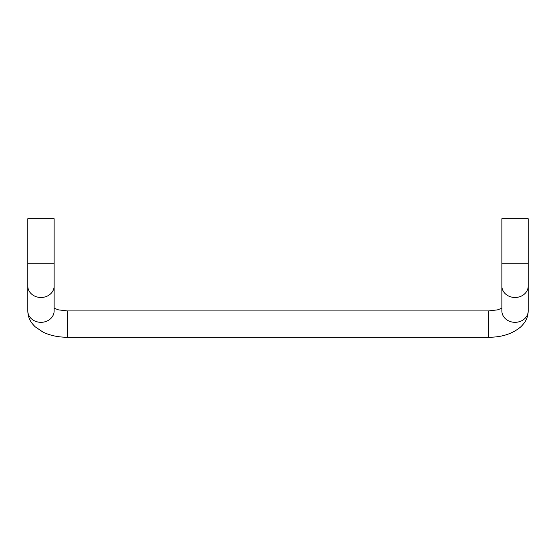 <?xml version="1.0" encoding="UTF-8"?>
<svg xmlns="http://www.w3.org/2000/svg" width="556" height="556" viewBox="0 0 556 556"><rect width="100%" height="100%" fill="white"/><g stroke="black" fill="none" stroke-linecap="round" stroke-linejoin="round"><path stroke-width="0.83" d="M54.134 218.744L27.8 218.744L27.8 263.266L54.134 263.266L54.134 218.744M528.2 218.744L501.866 218.744L501.866 263.266L528.2 263.266L528.2 218.744M488.696 310.922L488.696 337.256L67.304 337.256L67.304 310.922L488.696 310.922L497.481 309.873L501.866 308.226M27.8 310.922L27.8 286.076A13.17 11.405 180 0 0 40.97 297.481A13.17 11.405 180 0 0 54.134 286.076L54.134 310.922A13.17 11.405 180 0 1 40.97 322.327A13.17 11.405 180 0 1 27.8 310.922C27.89 315.641 29.35 319.853 32.185 323.543L35.021 326.692L43.076 332.154C50.262 335.546 58.338 337.249 67.304 337.256M501.866 286.076L501.866 310.922A13.17 11.405 0 0 0 515.03 322.327A13.17 11.405 0 0 0 528.2 310.922L528.2 286.076A13.17 11.405 180 0 1 515.03 297.481A13.17 11.405 180 0 1 501.866 286.076L501.866 263.266M54.134 308.226L58.519 309.873L67.304 310.922M488.696 337.256C501.95 337.297 512.75 333.732 521.104 326.574L523.905 323.425C526.685 319.756 528.117 315.586 528.2 310.922M54.134 286.076L54.134 263.266M27.8 286.076L27.8 263.266M528.2 286.076L528.2 263.266"/></g></svg>
